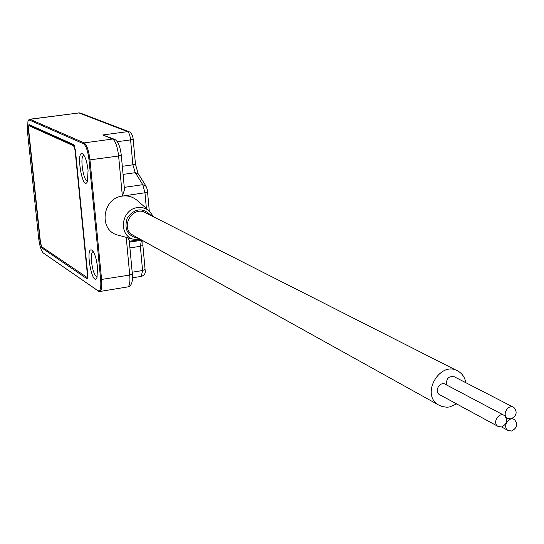 <?xml version="1.0" encoding="UTF-8"?>
<svg xmlns="http://www.w3.org/2000/svg" width="544" height="544" viewBox="0 0 544 544"><rect width="100%" height="100%" fill="white"/><g stroke="black" fill="none" stroke-linecap="round" stroke-linejoin="round"><path stroke-width="0.82" d="M140.42 239.931L132.403 239.006C117.919 233.92 121.863 209.148 137.462 207.618L141.188 207.516L143.915 208.046L147.281 209.508L149.505 211.14L137.204 200.45C132.96 196.826 128.01 195.371 122.359 196.085C103.142 197.921 98.342 228.392 116.205 234.648L120.686 235.851M28.533 120.17L29.308 119.272L29.995 119.292L84.164 142.895C86.87 144.949 88.808 150.647 89.971 159.984L101.606 279.609C102.143 286.246 101.619 290.197 100.021 291.462L98.675 291.292L43.289 253.001L97.893 290.686C100.307 291.577 101.232 287.878 100.667 279.582L89.026 159.99C87.917 151.116 86.074 145.697 83.511 143.738L29.403 120.054L27.968 120.986L27.465 131.492L38.665 238.231C39.651 245.929 41.194 250.852 43.289 253.001M83.96 155.237L83.633 155.319C79.533 156.57 83.599 182.383 87.666 180.9M87.74 274.666L87.564 278.202L86.802 278.616L41.868 247.962L40.195 242.631L28.261 128.683L28.954 124.562L73.644 144.575L75.426 150.212L87.74 274.666M97.526 267.179L96.995 277.406C92.487 288.456 84.626 245.466 92.018 250.226C94.608 252.831 96.444 258.482 97.526 267.179M88.074 170.374L87.441 181.553C82.606 192.692 75.283 148.648 82.851 153.945C85.32 156.509 87.06 161.99 88.074 170.374M93.18 251.525L92.861 251.62C91.48 252.708 91.025 256.108 91.501 261.814C92.745 270.96 94.642 275.944 97.206 276.767M129.384 242.155L141.902 240.156M138.543 174.168L135.245 172.679L123.073 174.413M127.704 237.742L129.214 240.305L132.355 274.047L129.744 275.06L100.667 279.582M146.377 208.42L144.962 192.766L142.759 184.688L135.327 172.706M121.278 155.128L124.501 189.706L122.359 196.085L118.612 156.006L89.026 159.99M83.511 143.738L84.164 142.895L112.669 139.033L114.716 139.38C118 141.12 120.19 146.397 121.285 155.217L118.612 156.006C117.47 146.717 115.491 141.059 112.669 139.033L102.721 134.98L114.165 139.155M146.125 186.334L142.759 184.688L124.284 187.367M456.511 370.389L146.05 213.01C133.294 204.558 119.394 227.188 132.573 234.967L133.933 235.722M465.841 382.704C464.93 377.706 462.509 373.952 458.572 371.436C440.912 359.455 419.961 393.951 438.308 404.831L442.075 406.599L447.1 407.232L449.684 406.926L456.647 403.92M503.873 415.228L445.597 384.431C440.218 380.678 433.752 391.238 439.402 394.55L439.994 394.869M513.284 407.143L454.512 376.87C448.644 375.809 446.032 378.522 446.678 385.002M510.986 418.921C516.65 415.888 517.636 412.073 513.93 407.476C508.28 403.6 501.52 414.909 507.457 418.309L510.986 418.921M511.53 431.038C517.16 428.033 518.153 424.232 514.508 419.648C508.905 415.738 502.071 426.979 507.96 430.42L511.53 431.038M501.514 426.986C507.171 423.973 508.171 420.172 504.506 415.568C498.882 411.631 492.007 422.885 497.923 426.353L501.514 426.986M87.278 277.338L87.72 277.617M74.079 145.112L29.893 125.317L29.43 125.698M29.084 125.773L28.567 128.826L40.508 242.842L41.745 246.792L86.992 277.386L87.373 274.414L75.058 150.042L73.63 145.806L29.084 125.773L30.498 125.582M127.235 286.994L127.976 286.872C129.662 285.6 130.254 281.663 129.744 275.06L126.222 237.34M98.675 291.292L97.886 290.686L98.675 291.292M102.721 134.98L127.643 131.634L78.989 112.941L29.995 119.292L29.403 120.054M129.03 131.73L80.777 113.227L78.989 112.941L29.736 119.218M147.546 191.828L144.962 192.766L122.359 196.085M132.185 272.211L142.576 270.531L140.352 246.289L129.921 247.921M137.136 240.088L129.309 241.305M122.318 166.294L132.872 164.805L130.587 139.89L117.32 141.692M141.29 276.386L142.576 270.531L145.085 269.45M142.841 240.672L142.882 245.358L140.352 246.289L141.44 240.285M135.245 172.679L132.872 164.805L135.436 163.934M130.587 139.89C130.036 135.354 129.05 132.607 127.643 131.634L129.574 131.94C130.234 131.247 132.811 135.109 133.164 139.148L130.587 139.89M132.348 273.931L132.355 274.047C132.967 281.71 131.505 285.981 127.976 286.872L100.021 291.462M133.158 139.067L135.442 164.023L138.128 173.686M149.274 210.936L147.56 191.923C147.744 190.951 147.206 188.979 145.928 186.014L138.543 174.162M132.505 277.814L141.651 276.325C144.718 274.992 145.86 272.741 145.092 269.566L142.868 245.256M151.082 215.56C142.916 207.366 135.014 208.066 127.371 217.661C123.699 229.364 127.541 236.307 138.897 238.483M87.734 277.542L86.802 278.616M74.378 145.704L73.63 145.806M75.405 149.994L75.058 150.042M87.713 274.36L87.373 274.414M29.893 125.317L28.954 124.562M42.418 247.248L41.868 247.962M83.98 155.271L83.633 155.319M93.208 251.566L92.861 251.62M141.984 240.196L129.39 242.182M129.302 241.278L137.013 240.081M80.145 113.002L78.69 112.866M141.256 239.795L132.403 239.006L116.205 234.648M149.505 211.14L153.496 216.784M438.308 404.831L132.573 234.967M507.457 418.309L506.321 417.71M513.883 419.322L512.292 418.479M507.96 430.42L501.595 426.965M497.923 426.353L439.402 394.55M30.45 125.562L29.016 125.752M87.768 277.256L86.992 277.386"/></g></svg>
